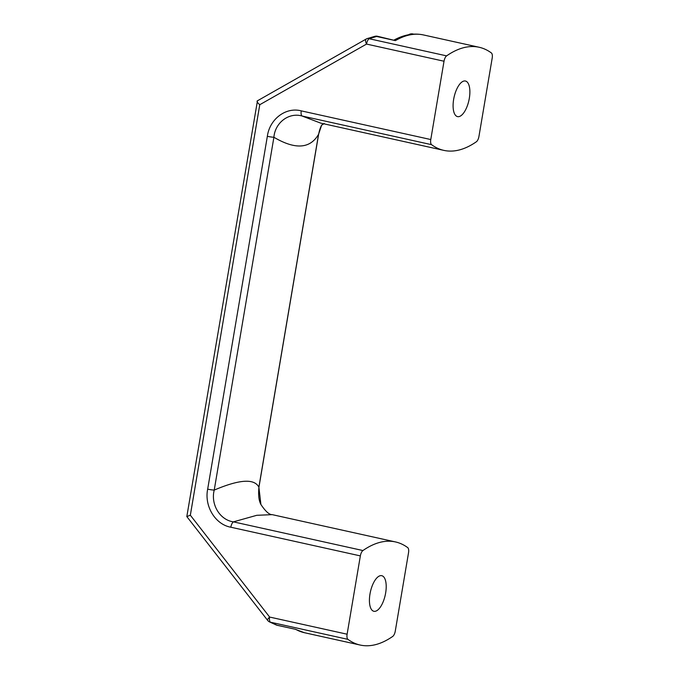 <?xml version="1.0" encoding="UTF-8"?>
<svg xmlns="http://www.w3.org/2000/svg" width="679" height="679" viewBox="0 0 679 679"><rect width="100%" height="100%" fill="white"/><g stroke="black" fill="none" stroke-linecap="round" stroke-linejoin="round"><path stroke-width="1.02" d="M385.647 592.979A18.223 7.588 102.5 0 0 381.759 575.69A18.223 7.588 102.5 0 0 369.987 593.998A18.223 7.588 102.5 0 0 373.883 611.287A18.223 7.588 102.5 0 0 385.647 592.979M257.163 100.984C256.789 101.655 257.664 102.902 259.768 104.719L190.341 515.217L186.818 516.575L257.434 100.925M453.657 99.329A18.223 7.588 -77.5 0 1 465.429 81.022A18.223 7.588 -77.5 0 1 469.316 98.311A18.223 7.588 -77.5 0 1 457.544 116.618A18.223 7.588 -77.5 0 1 453.657 99.329M430.775 139.543A5.61 2.334 102.5 0 0 431.581 144.678L302.036 115.999C288.685 112.179 275.046 122.806 273.9 137.26L214.225 490.094A5.61 0.611 -170.4 0 1 207.672 489.143C204.184 506.008 215.141 524.434 230.818 527.218L360.354 555.897L347.113 634.211L269.631 617.058A5.61 1.451 142.1 0 0 267.611 620.343A5.61 5.61 0 0 0 269.571 621.939L276.336 625.019A5.61 4.142 -67.2 0 0 277.015 625.215L270.429 622.193L347.911 639.346A174.562 72.67 102.5 0 0 360.193 645.05A174.562 72.67 102.5 0 0 392.7 636.435A5.61 2.334 -77.5 0 0 395.28 631.08L408.529 552.765A5.61 2.334 -77.5 0 0 407.723 547.63A174.562 72.67 102.5 0 0 395.45 541.927A174.562 72.67 102.5 0 0 362.934 550.542L233.398 521.862C219.716 519.927 210.541 504.217 214.225 490.094C239.475 479.349 254.362 478.381 258.877 487.183L318.553 134.349C310.099 148.837 295.212 149.813 273.9 137.26A5.61 0.611 -170.4 0 1 267.348 136.309C269.605 119.173 285.791 106.756 301.238 110.864L430.775 139.543L444.024 61.229L366.541 44.076A5.61 2.207 -119.6 0 1 366.176 39.042L257.256 100.908M259.768 104.719L366.541 44.076A5.61 2.334 102.5 0 1 369.113 38.72A5.61 3.522 72.8 0 0 367.297 38.559L374.766 36.352A5.61 3.862 74.3 0 1 376.599 36.462L369.113 38.72L446.604 55.873A174.562 72.67 -77.5 0 1 479.111 47.258A174.562 72.67 -77.5 0 1 491.392 52.962A5.61 2.334 102.5 0 1 492.19 58.097L478.95 136.411A5.61 2.334 102.5 0 1 476.369 141.767A174.562 72.67 -77.5 0 1 443.854 150.382A174.562 72.67 -77.5 0 1 431.581 144.678M446.604 55.873A5.61 2.334 102.5 0 0 444.024 61.229M301.238 110.864A5.61 2.334 -77.5 0 0 302.036 115.999L320.649 123.103L443.854 150.382M258.962 487.098C258.164 494.855 258.818 500.652 260.914 504.497L258.877 487.183A5.61 0.611 9.6 0 0 258.962 487.098L318.638 134.264A5.61 0.611 9.6 0 1 318.553 134.349L321.574 125.326M395.399 40.621L377.499 36.276A5.61 2.334 102.5 0 0 377.218 36.259A5.61 2.334 102.5 0 0 376.599 36.462L395.399 40.621A174.562 72.67 102.5 0 1 423.357 34.918L479.111 47.258M411.805 34.281A5.61 2.334 102.5 0 1 412.62 33.95A5.61 2.334 102.5 0 1 412.9 33.967A5.61 5.61 0 0 0 408.919 34.57A5.61 2.207 60.4 0 0 408.716 34.731M347.911 639.346A5.61 2.334 -77.5 0 1 347.113 634.211M360.354 555.897A5.61 2.334 -77.5 0 1 362.934 550.542M230.818 527.218A5.61 2.334 102.5 0 1 233.398 521.862L256.789 515.302L272.245 514.648L395.45 541.927M295.815 629.382L277.295 625.325A5.61 2.334 -77.5 0 1 277.015 625.215L295.815 629.382A174.562 72.67 -77.5 0 0 304.43 632.709L360.193 645.05M269.571 621.939A5.61 3.862 -63.9 0 0 270.429 622.193A5.61 2.334 -77.5 0 1 269.631 617.058L190.341 515.217M207.672 489.143L267.348 136.309M277.575 625.342A5.61 2.334 -77.5 0 1 277.295 625.325A5.61 5.61 0 0 1 276.336 625.019M324.316 123.51L321.668 125.123M318.638 134.264C319.453 130.173 320.522 127.041 321.829 124.851M412.9 33.967L413.655 34.137M367.297 38.559A5.61 5.61 0 0 0 366.176 39.042M377.499 36.276A5.61 5.61 0 0 0 374.766 36.352M393.913 40.137C403.895 34.654 413.715 32.915 423.357 34.918M260.906 504.489C265.531 511.414 269.308 514.801 272.237 514.648M267.611 620.343L186.818 516.575M304.43 632.709L295.153 629.229"/></g></svg>
